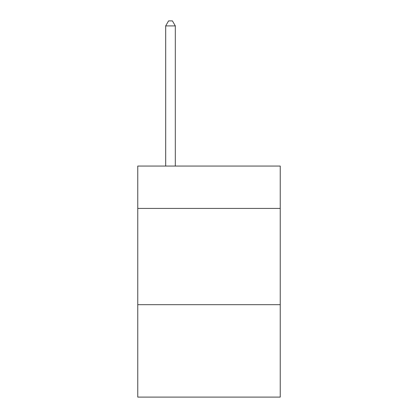 <?xml version="1.0" encoding="UTF-8"?>
<svg xmlns="http://www.w3.org/2000/svg" width="418" height="418" viewBox="0 0 418 418"><rect width="100%" height="100%" fill="white"/><g stroke="black" fill="none" stroke-linecap="round" stroke-linejoin="round"><path stroke-width="0.63" d="M280.238 208.42L280.238 166.066L137.762 166.066L137.762 208.42L280.238 208.42L280.238 397.1L137.762 397.1L137.762 208.42M280.238 304.685L137.762 304.685M175.309 166.066L175.309 25.906L165.68 25.906L165.68 166.066M165.68 25.906L168.569 20.9L172.42 20.9L175.309 25.906"/></g></svg>
